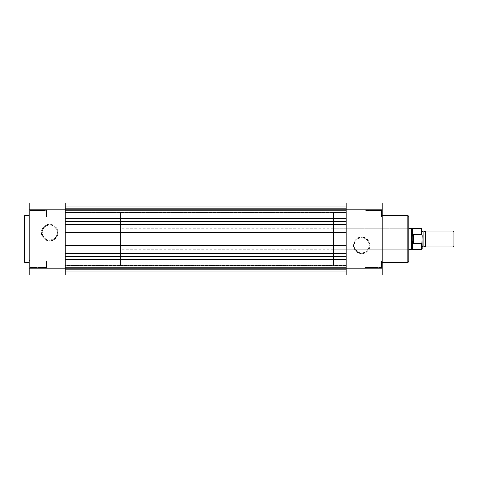 <?xml version="1.0" encoding="UTF-8"?>
<svg xmlns="http://www.w3.org/2000/svg" width="478" height="478" viewBox="0 0 478 478"><rect width="100%" height="100%" fill="white"/><g stroke="black" fill="none" stroke-linecap="round" stroke-linejoin="round"><path stroke-width="0.36" stroke-dasharray="2.39 1.79" d="M29.893 260.976L29.893 267.638L29.23 268.301L29.23 260.313L29.893 260.976L29.893 267.638L29.23 268.301L29.23 260.313L29.893 260.976L46.539 260.976L46.539 267.638L29.893 267.638L29.893 260.976L46.539 260.976L46.539 267.638L29.893 267.638L29.893 260.976L29.893 267.638L46.539 267.638L46.539 260.976L29.893 260.976L29.893 267.638L46.539 267.638L46.539 260.976L46.539 267.638L46.539 260.976L29.893 260.976L29.23 260.313L29.23 268.301L29.23 260.385L29.23 268.301L29.893 267.638L29.893 260.976L29.23 260.313L29.23 268.301L29.893 267.638L29.893 260.976M29.893 210.362L29.893 217.024L29.23 217.687L29.23 209.699L29.893 210.362L29.893 217.024L29.23 217.687L29.23 209.699L29.893 210.362L46.539 210.362L46.539 217.024L29.893 217.024L29.893 210.362L46.539 210.362L46.539 217.024L29.893 217.024L29.893 210.362L29.893 217.024L46.539 217.024L46.539 210.362L29.893 210.362L29.893 217.024L46.539 217.024L46.539 210.362L46.539 217.024L46.539 210.362L29.893 210.362L29.23 209.699L29.23 217.687L29.23 209.776L29.23 217.687L29.893 217.024L29.893 210.362L29.23 209.699L29.23 217.687L29.893 217.024L29.893 210.362M49.736 240.231A7.624 7.624 0 0 1 42.118 232.607A7.624 7.624 0 0 1 49.736 224.983L49.736 224.319A8.287 8.287 0 0 0 41.449 232.607A8.287 8.287 0 0 0 49.736 240.894L49.736 240.231A7.624 7.624 0 0 1 42.118 232.607A7.624 7.624 0 0 1 49.736 224.983A7.624 7.624 0 0 0 42.118 232.607A7.624 7.624 0 0 0 49.736 240.231A7.624 7.624 0 0 0 57.36 232.607A7.624 7.624 0 0 0 49.736 224.983A7.624 7.624 0 0 1 57.36 232.607A7.624 7.624 0 0 1 49.736 240.231L45.506 238.946L42.697 235.523L42.261 231.119L44.346 227.217L48.254 225.132L51.224 225.132L53.972 226.267L56.78 229.691L57.217 234.095L56.075 236.843L53.972 238.946L49.736 240.231L49.736 240.894L52.909 240.267L55.597 238.468L57.396 235.779L58.029 232.607L57.868 230.988L56.631 228L54.343 225.718L52.909 224.953L49.736 224.319L48.123 224.481L45.135 225.718L43.88 226.745L42.847 228L41.61 230.988L41.449 232.607L42.082 235.779L42.847 237.213L45.135 239.496L46.569 240.267L49.736 240.894A8.287 8.287 0 0 0 58.029 232.607A8.287 8.287 0 0 0 49.736 224.319L49.736 224.983A7.624 7.624 0 0 1 57.36 232.607A7.624 7.624 0 0 1 49.736 240.231M65.187 265.637L77.842 265.637L77.842 212.363L65.187 212.363L65.187 265.637L65.187 212.363L65.187 265.637L65.187 212.363L77.842 212.363L77.842 265.637L77.842 212.363L77.842 265.637L65.187 265.637L346.215 265.637L346.215 212.363L65.187 212.363L65.187 265.637L65.187 207.04L65.187 212.184L346.215 212.184L346.215 212.967L65.187 212.967L65.187 212.184L65.187 212.967L65.187 212.644L346.215 212.644L346.215 212.967L65.187 212.967L65.187 207.04L65.187 265.511L65.187 212.363L346.215 212.363L346.215 265.637L346.215 207.04L346.215 265.637L65.187 265.637M29.23 262.177L29.23 215.823L29.23 262.177M29.23 203.036L29.23 274.964L65.187 274.964L65.187 268.869L29.23 268.869L29.23 209.131L65.187 209.131L65.187 268.869L65.187 203.036L29.23 203.036L65.187 203.036L65.187 209.131L29.23 209.131L29.23 203.036M24.832 262.177L24.832 215.823L24.832 262.177M46.539 267.638L46.539 260.976L46.539 267.638M46.539 217.024L46.539 210.362L46.539 217.024M65.187 274.964L29.23 274.964L29.23 268.869L65.187 268.869L65.187 274.964M65.187 260.91L65.187 267.704L346.215 267.704L346.215 260.91L65.187 260.91L65.187 267.704L346.215 267.704L346.215 260.91L65.187 260.91L65.187 267.704L65.187 260.91L65.187 267.704L65.187 260.91L346.215 260.91L346.215 267.704L346.215 260.976L346.215 267.704L65.187 267.704L65.187 260.91L346.215 260.91L346.215 267.704L65.187 267.704L65.187 260.91M65.187 210.296L65.187 217.09L346.215 217.09L346.215 210.296L65.187 210.296L65.187 217.09L346.215 217.09L346.215 210.296L65.187 210.296L65.187 217.09L65.187 210.296L65.187 217.09L65.187 210.296L346.215 210.296L346.215 217.09L346.215 210.362L346.215 217.09L65.187 217.09L65.187 210.296L346.215 210.296L346.215 217.09L65.187 217.09L65.187 210.296M346.215 268.708L65.187 268.708L65.187 270.966L346.215 270.966L346.215 245.28L346.215 270.966L346.215 260.032L346.215 270.966L346.215 265.033L346.215 269.646L346.215 265.356L65.187 265.356L65.187 265.033L65.187 270.966L65.187 259.309L65.187 270.966L65.187 265.033L65.187 269.646L65.187 268.301L346.215 268.301L346.215 265.356L65.187 265.356L65.187 265.033L65.187 265.816L346.215 265.816L65.187 265.816L65.187 268.708L346.215 268.708L346.215 270.966L65.187 270.966L65.187 268.708L346.215 268.708L65.187 268.708L65.187 265.816L346.215 265.816L346.215 268.708M65.187 259.309L65.187 245.28L65.187 270.966L65.187 245.28L65.187 256.417L346.215 256.417L346.215 253.262L346.215 256.417L65.187 256.417L65.187 259.309L346.215 259.309L65.187 259.309M346.215 253.262L346.215 239L346.215 253.262L65.187 253.262L346.215 253.262M65.187 245.28L65.187 224.738L65.187 239L346.215 239L346.215 232.72L346.215 239L65.187 239L65.187 245.28L346.215 245.28L65.187 245.28M346.215 232.72L346.215 221.583L346.215 232.72L65.187 232.72L346.215 232.72M65.187 224.738L65.187 207.034L65.187 221.583L346.215 221.583L346.215 218.691L346.215 221.583L65.187 221.583L65.187 224.738L346.215 224.738L65.187 224.738M65.187 209.292L65.187 212.184L346.215 212.184L346.215 209.292L65.187 209.292L346.215 209.292L65.187 209.292L346.215 209.292L346.215 212.184L65.187 212.184L65.187 212.967L346.215 212.967L346.215 212.184L65.187 212.184L65.187 209.292M346.215 218.691L346.215 207.034L346.215 218.691L65.187 218.691L346.215 218.691M65.187 212.644L346.215 212.644L346.215 209.699L65.187 209.699L65.187 212.644L65.187 208.354L346.215 208.354L346.215 209.699L65.187 209.699L346.215 209.699L346.215 208.354L65.187 208.354L65.187 209.699L346.215 209.699L346.215 212.644L65.187 212.644L65.187 212.967L346.215 212.967L346.215 212.644L65.187 212.644M346.215 265.356L346.215 265.816L65.187 265.816L65.187 265.033L65.187 265.356L346.215 265.356L346.215 268.301L65.187 268.301L65.187 265.356L346.215 265.356M346.215 268.301L65.187 268.301L65.187 269.646L346.215 269.646L346.215 268.301L346.215 269.646L65.187 269.646L65.187 268.301L346.215 268.301M381.51 217.024L381.51 210.362L382.179 209.699L382.179 217.687L381.51 217.024L381.51 210.362L382.179 209.699L382.179 217.687L381.51 217.024L364.863 217.024L364.863 210.362L381.51 210.362L381.51 217.024L364.863 217.024L364.863 210.362L381.51 210.362L381.51 217.024L381.51 210.362L364.863 210.362L364.863 217.024L381.51 217.024L381.51 210.362L364.863 210.362L364.863 217.024L364.863 210.362L364.863 217.024L381.51 217.024L382.179 217.687L382.179 209.699L382.179 217.615L382.179 209.699L381.51 210.362L381.51 217.024L382.179 217.687L382.179 209.699L381.51 210.362L381.51 217.024M381.51 267.638L381.51 260.976L382.179 260.313L382.179 268.301L381.51 267.638L381.51 260.976L382.179 260.313L382.179 268.301L381.51 267.638L364.863 267.638L364.863 260.976L381.51 260.976L381.51 267.638L364.863 267.638L364.863 260.976L381.51 260.976L381.51 267.638L381.51 260.976L364.863 260.976L364.863 267.638L381.51 267.638L381.51 260.976L364.863 260.976L364.863 267.638L364.863 260.976L364.863 267.638L381.51 267.638L382.179 268.301L382.179 260.313L382.179 268.224L382.179 260.313L381.51 260.976L381.51 267.638L382.179 268.301L382.179 260.313L381.51 260.976L381.51 267.638M408.815 261.137L408.815 227.677L408.152 228.347L408.152 249.653L408.152 228.347L408.815 227.677L408.815 250.323L408.152 249.653L333.566 249.653L333.566 228.347L408.152 228.347L408.152 249.653L408.152 228.347L333.566 228.347L333.566 249.653L408.152 249.653L408.815 250.323L408.815 216.755L408.815 261.245M361.667 237.769A7.624 7.624 0 0 1 369.291 245.393A7.624 7.624 0 0 1 361.667 253.017L361.667 253.681A8.287 8.287 0 0 0 369.954 245.393A8.287 8.287 0 0 0 361.667 237.106L361.667 237.769A7.624 7.624 0 0 1 369.291 245.393A7.624 7.624 0 0 1 361.667 253.017A7.624 7.624 0 0 0 369.291 245.393A7.624 7.624 0 0 0 361.667 237.769A7.624 7.624 0 0 0 354.043 245.393A7.624 7.624 0 0 0 361.667 253.017A7.624 7.624 0 0 1 354.043 245.393A7.624 7.624 0 0 1 361.667 237.769L365.903 239.054L368.711 242.477L369.141 246.881L367.056 250.783L363.155 252.868L360.179 252.868L357.43 251.733L354.628 248.309L354.043 245.393L355.327 241.157L357.43 239.054L361.667 237.769L361.667 237.106L358.494 237.733L355.805 239.532L354.013 242.221L353.379 245.393L353.541 247.012L354.778 250L355.805 251.255L358.494 253.047L361.667 253.681L363.286 253.519L366.273 252.282L367.528 251.255L369.327 248.566L369.793 247.012L369.954 245.393L369.327 242.221L367.528 239.532L366.273 238.504L364.839 237.733L361.667 237.106A8.287 8.287 0 0 0 353.379 245.393A8.287 8.287 0 0 0 361.667 253.681L361.667 253.017A7.624 7.624 0 0 1 354.043 245.393A7.624 7.624 0 0 1 361.667 237.769M382.179 215.823L382.179 262.177L382.179 215.823M346.215 212.363L333.566 212.363L333.566 265.637L346.215 265.637L346.215 212.363L346.215 265.637L346.215 212.363L346.215 265.637L333.566 265.637L333.566 212.363L333.566 265.637L333.566 212.363L346.215 212.363M346.215 203.036L346.215 274.964L382.179 274.964L382.179 203.036L346.215 203.036L382.179 203.036L382.179 268.869L346.215 268.869L346.215 209.131L382.179 209.131L346.215 209.131L346.215 203.036M408.815 234.668L408.815 250.102L408.815 234.668M333.566 228.347L333.566 249.653L333.566 228.347M407.883 215.823L407.883 262.177L407.883 215.823M364.863 210.362L364.863 217.024L364.863 210.362M364.863 260.976L364.863 267.638L364.863 260.976M382.179 274.964L346.215 274.964L346.215 268.869L382.179 268.869L382.179 274.964M425.462 239L425.462 231.011L425.462 239L423.801 239L453.019 239L425.462 239L425.462 246.989L425.462 239M423.801 232.141L423.801 245.859L423.801 239L422.134 239L422.134 246.989L422.134 231.011L422.134 239L422.134 231.011L422.134 239L423.801 239L423.801 232.141M453.019 231.011L453.019 239L453.019 231.011M454.1 239L453.019 239L454.1 239L454.1 245.907L454.1 239M422.134 235.606L422.134 242.394L422.134 229.076L422.134 235.606L421.733 234.573L413.213 234.573L412.138 236.007L411.48 239L411.48 228.347L411.48 239L120.462 239L408.815 239L120.462 239L120.462 228.347L120.462 239L77.842 239L120.462 239L120.462 212.363L120.462 265.637L120.462 239L77.842 239L77.842 212.363L77.842 265.637L77.842 212.363L77.842 239L120.462 239L120.462 265.637L120.462 212.363L120.462 249.653L120.462 228.347L120.462 239L411.48 239L412.144 242.011M422.134 242.394L422.122 242.693M421.733 234.573L421.733 228.675L421.733 234.573L412.813 234.716L411.773 236.974L411.48 239L411.773 241.026L412.813 243.284L412.813 234.716L412.813 243.284L413.213 243.427L413.213 234.573L413.213 243.427L421.733 243.427L422.074 242.985L421.871 243.374M412.639 235.086L412.639 228.675L412.639 235.086M412.138 241.993L412.639 242.914L412.639 249.325L412.639 242.914L413.213 243.427L421.733 243.427L421.733 249.325L421.733 243.427M411.48 249.653L411.48 239L411.48 249.653M77.842 239L77.842 265.637L77.842 239M120.462 239L120.462 249.653L120.462 239M453.019 246.989L453.019 239L453.019 246.989M346.215 265.033L65.187 265.033L346.215 265.033M408.815 228.347L120.462 228.347M120.462 212.363L77.842 212.363M120.462 265.637L77.842 265.637M408.815 249.653L120.462 249.653"/><path stroke-width="0.72" d="M23.9 216.755A0.932 0.932 0 0 1 24.832 215.823L29.23 215.823L24.832 215.823L24.832 262.177L24.832 215.823A0.932 0.932 0 0 0 23.9 216.755L23.9 261.245A0.932 0.932 0 0 0 24.832 262.177L29.23 262.177L24.832 262.177A0.932 0.932 0 0 1 23.9 261.245L23.9 216.863M29.23 274.964L29.23 203.036L65.187 203.036L65.187 209.131L29.23 209.131L29.23 268.869L65.187 268.869L65.187 209.131L65.187 274.964L29.23 274.964L65.187 274.964L65.187 268.869L29.23 268.869L29.23 274.964M65.187 203.036L29.23 203.036L29.23 209.131L65.187 209.131L65.187 203.036M346.215 259.309L65.187 259.309L346.215 259.309M65.187 270.966L346.215 270.966L65.187 270.966M65.187 256.417L346.215 256.417L65.187 256.417M65.187 253.262L346.215 253.262L65.187 253.262M346.215 245.28L65.187 245.28L346.215 245.28M65.187 239L346.215 239L65.187 239M65.187 232.72L346.215 232.72L65.187 232.72M346.215 224.738L65.187 224.738L346.215 224.738M65.187 221.583L346.215 221.583L65.187 221.583M65.187 218.691L346.215 218.691L65.187 218.691M408.815 261.245A0.932 0.932 0 0 1 407.883 262.177L382.179 262.177L407.883 262.177L407.883 215.823L407.883 262.177A0.932 0.932 0 0 0 408.815 261.245L408.815 216.755A0.932 0.932 0 0 0 407.883 215.823L382.179 215.823L407.883 215.823A0.932 0.932 0 0 1 408.815 216.755L408.815 261.137M346.215 274.964L346.215 203.036L382.179 203.036L382.179 274.964L346.215 274.964L382.179 274.964L382.179 209.131L346.215 209.131L346.215 268.869L382.179 268.869L346.215 268.869L346.215 274.964M346.215 209.131L382.179 209.131L382.179 203.036L346.215 203.036L346.215 209.131M422.134 231.011L423.801 232.141L425.462 231.011L425.462 239L453.019 239L453.019 231.011L425.462 231.011L425.462 239L423.801 239L423.801 232.141L423.801 239L425.462 239L425.462 246.989L423.801 245.859L423.801 239L423.801 245.859L422.134 246.989M454.1 232.093L453.019 231.011L453.019 239L454.1 239L454.1 232.093L454.1 239L453.019 239L453.019 246.989L453.019 239L425.462 239L425.462 246.989L453.019 246.989L454.1 245.907L454.1 239L454.1 245.907M422.134 239L423.801 239L422.134 239M421.733 243.427L421.733 249.325L421.733 243.427L413.213 243.427L412.639 242.914L412.639 249.325L412.639 242.914L411.48 239L408.815 239L411.48 239L411.48 228.347L411.552 240.022L412.813 243.284L412.813 234.716L411.773 236.974L411.48 239L411.773 236.974L412.813 234.716L412.813 243.284L413.213 243.427L413.213 234.573L412.813 234.716L413.213 234.573L413.213 243.427L421.871 243.374L422.134 235.941M408.815 249.653L411.48 249.653L411.48 239L411.48 249.653L421.733 249.325L422.134 248.924L421.966 234.74L413.213 234.573L421.733 234.573L421.733 228.675L421.871 234.626M408.815 228.347L412.639 228.675L412.639 235.086L412.639 228.675L421.733 228.675L422.134 229.076M421.966 234.74L422.134 235.606M422.134 248.924L422.05 243.063M65.187 207.034L346.215 207.034L65.187 207.034"/></g></svg>
